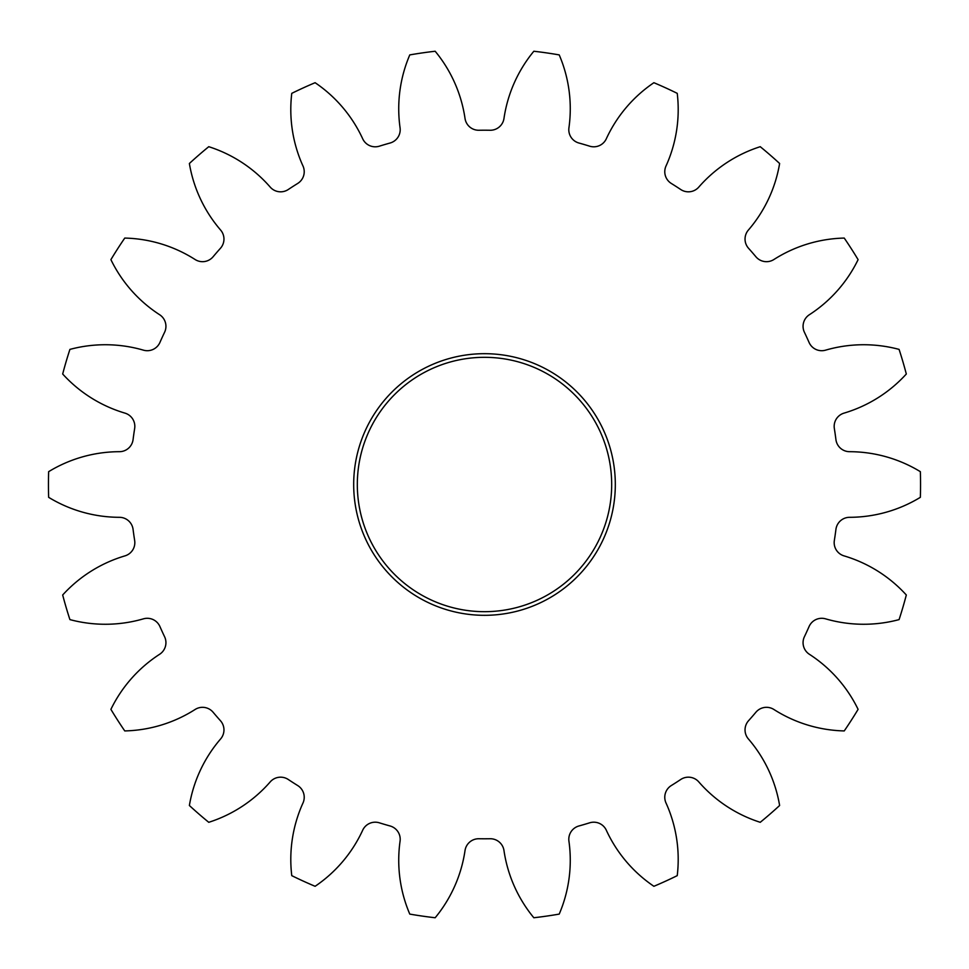 <?xml version="1.0" encoding="UTF-8"?>
<svg xmlns="http://www.w3.org/2000/svg" width="969" height="969" viewBox="0 0 969 969"><rect width="100%" height="100%" fill="white"/><g stroke="black" fill="none" stroke-linecap="round" stroke-linejoin="round"><path stroke-width="1.45" d="M568.803 839.287A13.808 13.808 0 0 1 578.929 825.976A354.291 354.291 0 0 0 589.673 822.814A13.808 13.808 0 0 1 606.315 830.227A136.714 136.714 0 0 0 653.893 886.296A436.05 436.05 0 0 0 677.234 875.649A136.714 136.714 0 0 0 666.006 802.974A13.808 13.808 0 0 1 671.311 785.544A354.291 354.291 0 0 0 680.735 779.488A13.808 13.808 0 0 1 698.794 781.91A136.714 136.714 0 0 0 760.241 822.306A436.05 436.05 0 0 0 779.621 805.505A136.714 136.714 0 0 0 748.383 738.935A13.808 13.808 0 0 1 748.553 720.718A354.291 354.291 0 0 0 755.893 712.251A13.808 13.808 0 0 1 773.904 709.49A136.714 136.714 0 0 0 844.241 730.929A436.05 436.05 0 0 0 858.098 709.356A136.714 136.714 0 0 0 809.381 654.281A13.808 13.808 0 0 1 804.403 636.754A354.291 354.291 0 0 0 809.067 626.568A13.808 13.808 0 0 1 825.564 618.84A136.714 136.714 0 0 0 899.087 619.603A436.05 436.05 0 0 0 906.318 594.99A136.714 136.714 0 0 0 844.047 555.879A13.808 13.808 0 0 1 834.345 540.46A354.291 354.291 0 0 0 835.932 529.365A13.808 13.808 0 0 1 849.595 517.313A136.714 136.714 0 0 0 920.356 497.327A436.05 436.05 0 0 0 920.356 471.673A136.714 136.714 0 0 0 849.595 451.687A13.808 13.808 0 0 1 835.932 439.635A354.291 354.291 0 0 0 834.345 428.54A13.808 13.808 0 0 1 844.047 413.121A136.714 136.714 0 0 0 906.318 374.01A436.05 436.05 0 0 0 899.087 349.397A136.714 136.714 0 0 0 825.564 350.16A13.808 13.808 0 0 1 809.067 342.432A354.291 354.291 0 0 0 804.403 332.246A13.808 13.808 0 0 1 809.381 314.719A136.714 136.714 0 0 0 858.098 259.644A436.05 436.05 0 0 0 844.241 238.071A136.714 136.714 0 0 0 773.904 259.51A13.808 13.808 0 0 1 755.893 256.749A354.291 354.291 0 0 0 748.553 248.282A13.808 13.808 0 0 1 748.383 230.065A136.714 136.714 0 0 0 779.621 163.495A436.05 436.05 0 0 0 760.241 146.694A136.714 136.714 0 0 0 698.794 187.09A13.808 13.808 0 0 1 680.735 189.512A354.291 354.291 0 0 0 671.311 183.456A13.808 13.808 0 0 1 666.006 166.026A136.714 136.714 0 0 0 677.234 93.351A436.05 436.05 0 0 0 653.893 82.704A136.714 136.714 0 0 0 606.315 138.773A13.808 13.808 0 0 1 589.673 146.186A354.291 354.291 0 0 0 578.929 143.024A13.808 13.808 0 0 1 568.936 127.787A136.714 136.714 0 0 0 559.222 54.906A436.05 436.05 0 0 0 533.834 51.248A136.714 136.714 0 0 0 503.977 118.448A13.808 13.808 0 0 1 490.096 130.258A354.291 354.291 0 0 0 478.904 130.258A13.808 13.808 0 0 1 465.023 118.448A136.714 136.714 0 0 0 435.166 51.248A436.05 436.05 0 0 0 409.778 54.906A136.714 136.714 0 0 0 400.064 127.787A13.808 13.808 0 0 1 390.071 143.024A354.291 354.291 0 0 0 379.327 146.186A13.808 13.808 0 0 1 362.685 138.773A136.714 136.714 0 0 0 315.107 82.704A436.05 436.05 0 0 0 291.766 93.351A136.714 136.714 0 0 0 302.994 166.026A13.808 13.808 0 0 1 297.689 183.456A354.291 354.291 0 0 0 288.265 189.512A13.808 13.808 0 0 1 270.206 187.09A136.714 136.714 0 0 0 208.759 146.694A436.05 436.05 0 0 0 189.379 163.495A136.714 136.714 0 0 0 220.617 230.065A13.808 13.808 0 0 1 220.447 248.282A354.291 354.291 0 0 0 213.107 256.749A13.808 13.808 0 0 1 195.096 259.51A136.714 136.714 0 0 0 124.759 238.071A436.05 436.05 0 0 0 110.902 259.644A136.714 136.714 0 0 0 159.619 314.719A13.808 13.808 0 0 1 164.597 332.246A354.291 354.291 0 0 0 159.933 342.432A13.808 13.808 0 0 1 143.436 350.16A136.714 136.714 0 0 0 69.913 349.397A436.05 436.05 0 0 0 62.682 374.01A136.714 136.714 0 0 0 124.953 413.121A13.808 13.808 0 0 1 134.655 428.54A354.291 354.291 0 0 0 133.068 439.635A13.808 13.808 0 0 1 119.405 451.687A136.714 136.714 0 0 0 48.644 471.673A436.05 436.05 0 0 0 48.644 497.327A136.714 136.714 0 0 0 119.405 517.313A13.808 13.808 0 0 1 133.068 529.365A354.291 354.291 0 0 0 134.655 540.46A13.808 13.808 0 0 1 124.953 555.879A136.714 136.714 0 0 0 62.682 594.99A436.05 436.05 0 0 0 69.913 619.603A136.714 136.714 0 0 0 143.436 618.84A13.808 13.808 0 0 1 159.933 626.568A354.291 354.291 0 0 0 164.597 636.754A13.808 13.808 0 0 1 159.619 654.281A136.714 136.714 0 0 0 110.902 709.356A436.05 436.05 0 0 0 124.759 730.929A136.714 136.714 0 0 0 195.096 709.49A13.808 13.808 0 0 1 213.107 712.251A354.291 354.291 0 0 0 220.447 720.718A13.808 13.808 0 0 1 220.617 738.935A136.714 136.714 0 0 0 189.379 805.505A436.05 436.05 0 0 0 208.759 822.306A136.714 136.714 0 0 0 270.206 781.91A13.808 13.808 0 0 1 288.265 779.488A354.291 354.291 0 0 0 297.689 785.544A13.808 13.808 0 0 1 302.994 802.974A136.714 136.714 0 0 0 291.766 875.649A436.05 436.05 0 0 0 315.107 886.296A136.714 136.714 0 0 0 362.685 830.227A13.808 13.808 0 0 1 379.327 822.814A354.291 354.291 0 0 0 390.071 825.976A13.808 13.808 0 0 1 400.064 841.213A136.714 136.714 0 0 0 409.778 914.094A436.05 436.05 0 0 0 435.166 917.752A136.714 136.714 0 0 0 465.023 850.552A13.808 13.808 0 0 1 478.904 838.742A354.291 354.291 0 0 0 490.096 838.742A13.808 13.808 0 0 1 503.977 850.552A136.714 136.714 0 0 0 533.834 917.752A436.05 436.05 0 0 0 559.222 914.094A136.714 136.714 0 0 0 568.936 841.213A13.808 13.808 0 0 1 568.803 839.287M615.315 484.5A130.815 130.815 0 0 1 484.5 615.315A130.815 130.815 0 0 1 353.685 484.5A130.815 130.815 0 0 1 484.5 353.685A130.815 130.815 0 0 1 615.315 484.5M357.319 484.5A127.181 127.181 0 0 0 484.5 611.681A127.181 127.181 0 0 0 611.681 484.5A127.181 127.181 0 0 0 484.5 357.319A127.181 127.181 0 0 0 357.319 484.5"/></g></svg>
